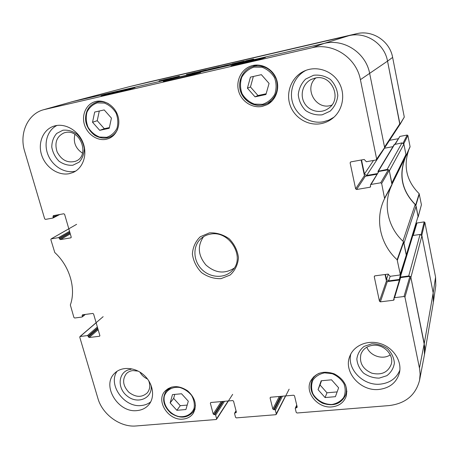 <?xml version="1.0" encoding="UTF-8"?>
<svg xmlns="http://www.w3.org/2000/svg" width="459" height="459" viewBox="0 0 459 459"><rect width="100%" height="100%" fill="white"/><g stroke="black" fill="none" stroke-linecap="round" stroke-linejoin="round"><path stroke-width="0.69" d="M84.599 314.53L81.937 317.054L74.697 318.012L73.91 317.45L70.336 304.983C76.257 288.671 69.751 266.191 54.782 252.525L50.846 239.644L51.081 238.932L68.821 228.829M82.35 316.331L82.115 315.528L83.119 314.731M99.867 335.879L99.437 336.258L99.855 335.546L93.59 314.008L92.798 313.44L82.522 314.805L82.115 315.528M99.437 336.258L89.195 337.514L98.163 329.728M97.882 328.759L88.409 336.952L89.195 337.514M88.409 336.952L88.18 336.154L97.652 327.978M97.371 327.015L87.394 335.592L88.18 336.154M87.394 335.592L80.17 336.487L96.143 322.78M228.175 400.977L216.155 419.515L136.128 425.963C120.338 427.536 102.38 414.511 97.899 398.372L79.763 337.193L80.17 336.487M216.631 418.826L215.65 415.12L224.503 401.298M223.281 401.407L214.835 414.54L215.65 415.12M214.835 414.54L214.026 414.609L222.495 401.476M221.272 401.585L213.211 414.024L214.026 414.609M213.211 414.024L210.342 403.203L210.807 402.503M236.351 412.01L235.88 412.796L236.374 412.102L233.545 401.16L232.719 400.575L210.819 402.503L210.342 403.203M235.88 412.796L235.06 412.865L236.115 411.098M285.538 395.922L275.802 414.706L236.356 417.885L235.536 417.3L234.566 413.559L235.06 412.865M276.318 414.001L275.377 410.191L282.44 396.197M281.287 396.295L274.534 409.6L275.377 410.191M274.534 409.6L273.684 409.669L280.46 396.369M279.296 396.473L272.841 409.072L273.684 409.669M272.841 409.072L270.081 397.953L270.449 397.27M297.139 406.754L296.68 407.764L297.214 407.047L294.5 395.807L293.645 395.21L270.598 397.236L270.081 397.953M296.68 407.764L295.814 407.839L296.853 405.561M404.012 296.508L394.568 297.673L400.592 277.586L409.916 276.364L404.012 296.508L404.947 297.145L419.624 368.881L420.117 374.211L419.555 380.322C415.682 395.107 405.555 403.524 389.186 405.572L297.059 412.997L296.21 412.394L295.28 408.55L295.814 407.839M393.977 298.677L393.506 300.243L394.12 299.75L393.954 298.166L394.568 297.673M393.506 300.243L380.373 301.85L387.293 281.608L386.432 281.023L379.45 301.219L380.373 301.85M379.45 301.219L374.257 276.708L374.538 275.997M380.7 182.797L371.056 184.438L378.847 171.448L388.354 169.79L380.7 182.797L381.659 183.439L384.596 198.552C374.55 218.777 380.012 244.291 397.133 259.742L400.248 274.207L399.617 275.056L390.133 276.312L388.067 274.109L374.871 275.865L374.257 276.708M370.602 186.211L369.994 187.232L370.533 186.865L370.511 184.799L371.056 184.438M369.994 187.232L356.586 189.504L365.307 176.256L364.417 175.659L355.633 188.861L356.586 189.504M355.633 188.861L350.114 162.825L350.877 161.872M57.983 214.818L53.221 217.285L52.814 218.077L45.475 219.391L44.672 218.828L24.648 151.292C19.031 133.506 27.626 113.941 43.611 109.724L312.097 47.742C332.987 42.366 356.436 57.748 360.407 79.671L376.667 159.061L376.024 159.996L366.339 161.734L364.211 159.462L350.739 161.901L350.114 162.825M53.221 217.285L52.974 216.441L55.103 215.34M71.122 237.653L70.801 237.842L71.22 237.068L64.61 214.342L63.795 213.768L53.382 215.65L52.974 216.441M70.801 237.842L60.422 239.598L70.29 233.878M70.038 233.017L59.618 239.03L60.422 239.598M59.618 239.03L59.372 238.192L69.802 232.197M69.55 231.336L58.568 237.624L59.372 238.192M58.568 237.624L51.247 238.875M262.353 106.362C252.278 108.548 241.382 101.473 238.588 90.997C235.662 80.555 241.532 68.919 251.498 65.872C261.056 62.826 272.336 68.54 276.198 78.472C280.162 88.363 275.916 100.251 267.023 104.709L262.353 106.362M331.943 406.892C317.938 408.567 304.696 392.709 310.531 381.194C315.534 372.748 323.429 370.293 334.227 373.833C344.319 379.254 348.272 386.845 346.086 396.593C343.682 402.646 338.966 406.077 331.943 406.892M182.986 419.096C168.734 420.932 155.756 401.424 164.695 391.458C171.029 385.262 178.671 385.049 187.628 390.821C195.494 398.068 197.33 405.636 193.124 413.519C190.732 416.812 187.352 418.671 182.986 419.096M106.241 139.284C97.36 141.217 87.279 134.384 84.399 124.532C81.398 114.716 86.332 104.032 95.185 101.628C103.809 99.15 114.193 105.312 117.596 114.991C121.107 124.636 116.884 135.468 108.582 138.589L106.241 139.284M321.294 123.597C308.081 126.277 294.012 117.699 289.893 104.554C285.636 91.456 292.228 76.171 304.799 70.818C316.796 65.574 332.035 70.675 338.862 82.39C345.793 94.049 342.999 109.948 332.85 118.141C329.43 120.912 325.574 122.731 321.294 123.597M379.054 389.439C360.613 391.688 343.16 372.002 349.764 356.35C353.774 345.369 367.86 339.465 380.695 343.711C393.575 347.819 402.176 361.244 399.433 372.828C396.633 382.496 389.846 388.033 379.054 389.439M137.126 410.581C118.158 413.18 101.29 385.589 114.561 373.362C121.417 366.196 135.055 366.959 144.034 375.198C153.105 383.34 155.291 396.96 148.917 404.591C145.951 408.103 142.02 410.099 137.126 410.581M69.263 173.674C58.224 175.935 45.573 167.386 41.643 155.085C37.569 142.829 43.186 129.375 54.059 126.093C64.696 122.702 78.024 130.149 82.844 142.279C87.801 154.356 83.194 168.195 73.067 172.486L69.263 173.674M209.407 232.885L200.319 236.724C195.5 241.371 192.855 247.166 192.384 254.114C193.388 261.142 196.452 267.31 201.57 272.617C207.577 276.852 214.055 278.865 221.014 278.647L230.137 275.033C235.083 270.517 237.86 264.745 238.479 257.728C237.555 250.562 234.474 244.257 229.236 238.812C223.068 234.509 216.459 232.535 209.407 232.885M99.712 130.339L92.54 122.243L94.68 112.059L104.199 109.925L111.434 118.089L109.208 128.29L99.712 130.339L104.319 128.698L109.357 127.608M172.475 394.608L181.546 393.765L188.305 401.206L185.906 409.531L176.853 410.312L170.151 402.927L172.475 394.608M325.081 397.563L318.053 389.645L321.174 380.775L331.53 379.811L338.616 387.803L335.409 396.679L325.081 397.563L326.974 392.801L337.13 391.906M255.055 96.855L247.412 88.185L250.453 77.118L261.366 74.668L269.072 83.423L265.927 94.508L255.055 96.855L257.998 95.529L266.14 93.774M376.541 159.669L384.642 147.591L369.673 73.509C365.978 52.808 343.86 38.332 324.06 43.433L72.281 101.686L43.611 109.724M361.153 160.019L364.417 175.659M365.307 176.256L376.868 174.242M378.847 171.448L370.511 184.799M400.231 274.574L406.416 255.766L403.518 241.704C387.551 227.406 382.525 203.549 391.992 184.684L389.249 170.387L388.354 169.79M385.072 274.511L386.432 281.023M387.293 281.608L399.422 280.03M400.592 277.586L400.019 278.051L393.954 298.166M419.555 380.322L424.477 354.537L424.747 346.975L410.788 276.955L409.916 276.364M247.412 88.185L250.459 86.969L257.998 95.529M253.357 76.464L250.459 86.969M267.861 103.155L270.19 102.673M255.215 65.121L253.19 66.417M318.053 389.645L320.032 384.969L326.974 392.801M321.518 380.746L320.032 384.969M92.54 122.243L97.233 120.7L104.319 128.698M99.287 111.026L97.233 120.7M174.764 394.396L173.645 398.389L180.272 405.693L187.186 405.085M170.151 402.927L173.645 398.389M176.853 410.312L180.272 405.693M236.752 64.105L265.457 57.467L260.27 59.171L230.957 65.941L236.752 64.105L236.867 64.576M109.362 93.556L135.021 87.623L127.206 89.901L101.072 95.937L109.362 93.556L109.483 93.997M188.833 74.892C177.283 77.577 165.148 80.641 163.289 81.45C162.624 81.897 174.173 79.35 185.229 76.636L200.686 72.493L188.833 74.892M313.6 75.259L305.654 79.068C301.356 83.372 298.895 88.587 298.264 94.709C298.901 100.831 301.351 106.098 305.596 110.504C310.645 113.924 316.165 115.364 322.166 114.819L330.124 111.176C334.513 106.958 337.072 101.76 337.807 95.581C337.233 89.35 334.777 83.986 330.446 79.482C325.282 76.022 319.665 74.616 313.6 75.259M314.954 78.133C331.656 73.606 342.827 99.012 328.426 108.422C320.887 114.044 309.349 111.503 304.541 103.264C299.589 95.122 302.768 83.544 311.242 79.436L314.954 78.133M315.763 77.978C303.301 88.805 316.612 111.153 331.811 105.082M306.136 70.284C294.282 76.131 288.504 91.083 292.928 103.642C297.237 116.247 310.869 124.314 323.658 121.721L329.04 120.028L333.94 117.2M62.929 130.218L56.692 133.437C53.479 137.161 51.844 141.716 51.775 147.104C52.756 152.514 55.155 157.202 58.976 161.161C63.371 164.259 68.018 165.613 72.901 165.223L79.16 162.136C82.442 158.481 84.152 153.943 84.29 148.509C83.349 143.013 80.939 138.251 77.049 134.217C72.562 131.085 67.857 129.754 62.929 130.218M65.195 132.565C80.497 128.428 90.394 156.112 75.592 161.229C67.662 163.352 61.495 160.214 57.088 151.82C54.323 142.783 56.635 136.472 64.025 132.886L65.195 132.565M74.903 134.384C73.073 142.301 75.615 148.567 82.534 153.186M56.968 125.445C47.409 130.126 43.45 143.265 47.925 154.585C52.303 165.946 64.231 173.462 74.645 171.339L75.643 171.115M131.044 369.329C118.508 370.419 116.213 387.717 127.252 396.088C137.964 404.918 153.398 397.919 150.965 385.009M148.687 380.66C150.443 385.359 149.984 389.41 147.322 392.818C141.917 397.689 135.744 397.494 128.801 392.227C122.892 385.812 122.065 379.65 126.317 373.735C128.05 371.939 130.241 370.889 132.903 370.585L138.165 371.107M139.892 372.083C141.688 375.238 144.235 377.556 147.54 379.031M117.068 371.274C107.613 384.59 124.188 407.85 141.355 405.515C144.946 405.177 148.073 403.954 150.718 401.854M371.761 343.808L364.148 346.361C359.982 349.655 357.55 353.872 356.838 359.018C357.331 364.28 359.563 368.961 363.522 373.064C368.261 376.397 373.483 378.084 379.191 378.124L386.817 375.703C391.051 372.49 393.575 368.29 394.379 363.103C393.942 357.768 391.705 353.005 387.671 348.817C382.835 345.443 377.533 343.774 371.761 343.808M372.771 345.311C383.443 343.802 394.138 354.692 391.286 364.171C388.004 372.404 381.527 375.405 371.847 373.19C362.765 369.139 359.139 362.794 360.958 354.153C362.931 349.098 366.873 346.149 372.771 345.311M366.827 347.188C370.04 355.92 382.743 360.131 390.248 354.87M350.837 353.969C346.694 369.156 363.425 386.18 380.488 384.12C389.972 382.967 396.433 378.325 399.852 370.195M210.48 234.124C229.477 230.051 245.794 257.379 232.352 270.46C224.83 278.814 210.119 278.102 201.587 269.175C192.912 260.385 192.625 245.663 201.191 238.387C203.83 236.138 206.929 234.715 210.48 234.124M203.544 236.672C197.244 246.007 198.03 255.439 205.913 264.969C215.214 273.128 224.623 274.189 234.136 268.165M406.1 155.894L410.065 146.628L407.896 135.531L407.179 135.049L403.094 143.082M403.266 143.191L403.8 143.701L406.135 155.549L405.274 157.689C398.653 175.55 402.136 191.283 415.722 204.892L418.166 216.964L421.425 204.748L419.142 193.664C406.594 181.104 403.145 166.468 408.803 149.76M415.584 225.088L416.009 225.019M413.232 235.456L416.973 222.988L416.502 223.384L412.848 235.513L420.054 234.451L408.711 275.991L410.174 276.37M416.973 222.988L424.162 221.898L421.11 234.641M421.305 234.767L421.827 235.266L433.176 292.905L433.428 301.85L435.803 285.567L435.574 277.156L424.868 222.374L424.162 221.898M147.987 82.167L348.823 35.704C365.766 31.338 384.493 43.559 387.539 61.127L399.887 124.664L404.293 117.079L392.634 57.409C389.811 41.029 372.364 29.651 356.523 33.731L147.723 82.23M389.553 140.334L398.251 138.71M395.233 144.149L399.869 136.421L394.947 144.201M399.869 136.421L407.179 135.049M418.166 216.964L417.948 217.279M202.144 69.642L175.246 75.947L202.144 69.642M309.607 44.689L282.394 51.064L309.607 44.689M236.081 61.856L255.858 57.191L236.081 61.856M241.618 61.954L238.703 62.631L241.618 61.954M241.13 62.045L242.455 61.718L241.147 62.057M241.09 62.045L241.423 61.965L241.09 62.045M196.9 72.247L196.389 72.367L196.9 72.252M192.017 73.4L194.691 72.74L192.023 73.417M194.455 72.872L196.177 72.436L194.455 72.872M195.31 72.677L193.824 73.027L195.31 72.683M242.484 61.747L243.15 61.609M243.15 61.604L242.507 61.753M245.445 61.047L248.319 60.364L245.576 60.995M245.198 61.081L245.49 61.013L245.198 61.081M203.566 70.726L206.464 70.049L203.572 70.743M202.264 71.065L201.696 71.208L202.264 71.076M195.93 72.533L203.079 70.835L195.93 72.545M200.331 71.501L199.975 71.593L200.331 71.506M198.317 71.965L196.406 72.436L198.317 71.965M198.563 71.902L198.85 71.828L198.569 71.925M228.301 64.989L232.581 64.002L228.301 65M232.357 64.094L239.638 62.367L232.357 64.105M226.935 65.333L228.393 64.977L226.935 65.339M225.3 65.7L225.621 65.637M225.616 65.62L225.312 65.712M251.721 59.59L253.179 59.245L251.721 59.59M250.534 59.882L253.77 59.096L250.539 59.894M247.826 60.508L250.471 59.865L247.826 60.519M211.381 68.93L216.063 67.817L211.387 68.948M218.582 67.289L222.208 66.429M222.208 66.417L218.61 67.295M360.407 79.671L387.539 61.127C384.493 43.559 365.766 31.338 348.823 35.704L129.914 86.533L71.512 101.875L324.06 43.433C343.86 38.332 365.978 52.808 369.673 73.509L384.533 147.041L399.869 123.741L387.539 61.127L392.634 57.409M196.016 72.356L206.303 69.843L196.016 72.356M244.354 61.03L240.786 62.034L244.377 61.127M218.541 67.186L230.779 64.352L218.541 67.186M179.4 76.211L170.243 78.374L179.412 76.251M186.411 74.553L195.385 72.379L186.411 74.553M171.419 77.996L159.089 80.956L171.419 77.996M219.069 66.922L204.14 70.525L219.092 67.014M243.029 61.363L232.099 63.893L243.029 61.363M253.138 59.148L245.789 60.829L253.144 59.171M167.581 78.902L163.427 79.866L167.587 78.931M228.272 64.862L223.952 65.867L228.278 64.885M403.891 144.166L405.934 154.528L391.808 183.038L389.364 170.937L403.891 144.166L401.986 142.898L387.121 169.434L388.618 169.79M387.121 169.434L378.044 171.276L394.224 144.551L401.986 142.898M384.653 198.07L392.049 184.231L405.693 156.439L405.934 154.528M405.693 156.439C398.372 174.454 401.533 190.496 415.177 204.553L402.927 241.153M416.112 206.223L418.086 216.252L406.33 254.9L403.977 243.253L416.112 206.223L415.177 204.553M406.416 255.313L418.086 216.252M400.248 274.207L412.348 235.926L412.842 235.513L400.305 277.093L399.732 277.557L399.864 278.573M421.919 235.708L433.176 292.905L424.254 343.579L410.891 277.477L421.919 235.708L420.054 234.451M435.574 277.156L433.176 292.905L433.319 302.561L424.455 354.669L424.254 343.579L419.457 367.998M384.653 147.821L399.64 124.917L399.869 123.741M384.487 148.223L392.938 146.668M406.33 254.9L406.295 255.709M378.044 171.276L378.055 172.268M377.246 173.611L366.661 175.458L364.446 173.967L361.52 159.95M408.711 275.991L400.305 277.093M399.611 279.405L388.63 280.908L386.472 279.439L385.434 274.459M97.205 102.879L104.4 103.068C109.231 104.968 113.109 108.272 116.035 112.983C118.026 118.158 118.342 123.259 116.982 128.285C114.641 132.76 111.198 135.772 106.643 137.321L99.528 137.046C94.783 135.141 90.968 131.876 88.076 127.258C86.08 122.174 85.718 117.125 86.992 112.111C89.247 107.601 92.655 104.52 97.205 102.879M194.088 408.298C191.822 414.293 185.763 417.518 178.763 416.525C169.342 414.282 162.434 404.379 164.397 395.887C166.548 389.88 172.544 386.53 179.624 387.448C184.323 388.848 188.293 391.475 191.535 395.337C193.956 399.646 194.805 403.966 194.088 408.298M324.616 372.84L332.299 373.724C337.313 375.892 341.198 379.22 343.946 383.707C345.661 388.515 345.587 393.093 343.728 397.437C340.865 401.195 336.929 403.541 331.937 404.477C324.163 404.631 316.676 400.38 312.872 393.673C311.145 388.945 311.168 384.407 312.935 380.063C315.717 376.265 319.607 373.856 324.616 372.84M253.867 67.123L262.009 67.232C267.368 69.223 271.567 72.757 274.597 77.823C276.542 83.406 276.588 88.937 274.74 94.399C271.814 99.282 267.729 102.587 262.479 104.331L254.435 104.124C249.18 102.122 245.054 98.639 242.065 93.676C240.103 88.197 240 82.735 241.744 77.278C244.572 72.356 248.612 68.97 253.867 67.123M253.907 66.251L252.513 66.635C242.26 69.779 236.844 82.477 241.118 92.781C245.209 103.155 257.769 108.347 267.23 103.47C276.031 97.991 279.049 89.924 276.272 79.269C271.722 69.217 264.264 64.874 253.907 66.251M319.229 373.23C315.832 374.802 313.388 377.2 311.896 380.431C308.976 390.058 312.516 397.649 322.516 403.214C333.372 406.772 341.077 404.04 345.627 395.033C346.774 391.625 346.671 388.096 345.317 384.458M108.393 103.636C104.75 101.766 101.066 101.232 97.354 102.036L96.665 102.214C89.144 104.985 85.443 110.774 85.558 119.587C85.781 123.328 87.405 129.421 94.583 135.267C99.729 138.199 104.652 138.865 109.362 137.275C113.08 135.795 115.834 133.133 117.624 129.3M171.792 387.006L166.278 390.879C161.643 398.532 163.174 405.957 170.88 413.157C179.739 418.843 187.197 418.39 193.256 411.803L194.966 408.217L195.471 405.354M356.523 33.731L348.823 35.704L324.06 43.433L312.097 47.742M148.114 82.138L129.914 86.533L72.281 101.686L44.953 109.38M384.596 198.552L391.992 184.684M381.659 183.439L389.249 170.387M403.518 241.704L397.133 259.742M397.374 260.167L403.742 242.1M404.947 297.145L410.788 276.955M384.642 147.591L376.667 159.061M410.065 146.628L406.135 155.549M419.142 193.664L415.722 204.892M415.917 205.23L419.319 193.985M403.8 143.701L407.896 135.531M404.293 117.079L399.961 124.211M421.425 204.748L418.172 216.7M421.827 235.266L424.868 222.374M394.654 144.252L378.549 170.937M388.32 274.115L386.472 279.439M399.755 278.045L399.307 279.52M390.184 276.307L388.63 280.908M373.528 160.443L364.446 173.967M384.137 148.722L366.661 175.458M257.591 65.029L252.513 66.635C241.095 70.227 236.333 84.829 242.088 94.933C246.19 101.169 251.308 104.635 257.442 105.323C260.867 105.541 264.132 104.922 267.23 103.47L271.952 101.083M345.627 395.033L346.906 391.355M311.896 380.431L313.474 376.914M109.362 137.275L113.132 135.83M96.665 102.214L100.59 101.112M193.256 411.803L195.058 409.221M166.278 390.879L168.246 388.434M51.081 238.932L76.619 224.336M59.739 214.502L52.963 218.025M85.322 314.432L82.19 316.951M79.906 336.602L103.137 316.676M232.667 394.356L216.568 419.279M236.029 410.771L234.618 413.123M296.732 405.067L295.309 408.166M289.13 389.18L276.278 414.408M406.095 155.911L410.03 146.972M405.274 157.689L405.475 157.23M405.412 258.824L399.732 277.557"/></g></svg>
